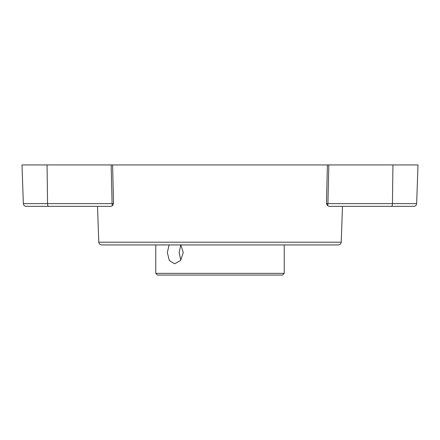 <?xml version="1.0" encoding="UTF-8"?>
<svg xmlns="http://www.w3.org/2000/svg" width="440" height="440" viewBox="0 0 440 440"><rect width="100%" height="100%" fill="white"/><g stroke="black" fill="none" stroke-linecap="round" stroke-linejoin="round"><path stroke-width="0.66" d="M284.218 244.926L284.218 273.372L155.782 273.372L155.782 244.926M180.851 244.926L183.266 252.532L180.576 260.497L174.592 263.797L169.312 260.497L167.332 252.532L169.097 244.926M284.218 273.372L282.524 275.061L157.476 275.061L155.782 273.372M179.13 252.532L180.78 244.926L179.13 252.532L180.813 260.189L179.13 252.532M98.775 242.209L341.226 242.209C341.033 243.854 340.093 244.756 338.415 244.926L101.585 244.926C99.908 244.756 98.967 243.854 98.775 242.209L97.521 206.338M326.87 204.474L326.469 203.621L327.404 164.94L112.596 164.94L113.531 203.621L112.085 203.621L111.155 164.94L22 164.94L23.353 203.621C23.562 205.282 24.503 206.184 26.164 206.338L48.543 206.338A2.816 0.996 -90 0 1 47.548 203.621L23.353 203.621M47.069 164.94L47.548 203.621L112.085 203.621A2.816 0.996 90 0 0 112.426 205.639L113.218 204.292M112.426 205.639L111.139 206.338L48.543 206.338M112.585 205.425L113.108 204.512M112.767 172.013L112.805 173.641M391.457 206.338A2.816 0.996 -90 0 0 392.452 203.621L416.647 203.621C416.455 205.266 415.514 206.173 413.837 206.338L328.861 206.338L327.575 205.639L326.469 203.621L326.552 200.189M327.195 173.63L327.234 172.007M327.404 164.94L418 164.94L416.647 203.621M111.155 164.94L112.596 164.94M396.875 206.338L355.757 206.338M327.575 205.639A2.816 0.996 -90 0 0 327.916 203.621L326.469 203.621M328.845 164.94L327.916 203.621L392.452 203.621L392.931 164.94M82.836 206.338L41.718 206.338M341.226 242.209L342.48 206.338"/></g></svg>
